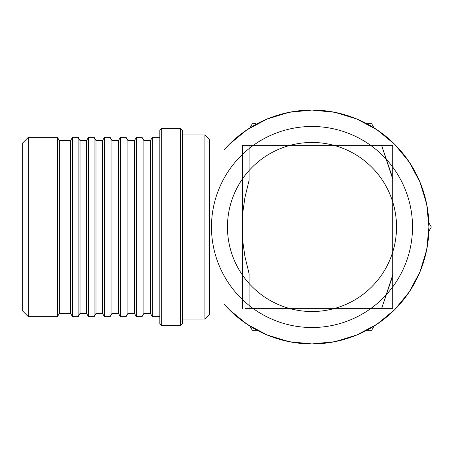 <?xml version="1.0" encoding="UTF-8"?>
<svg xmlns="http://www.w3.org/2000/svg" width="454" height="454" viewBox="0 0 454 454"><rect width="100%" height="100%" fill="white"/><g stroke="black" fill="none" stroke-linecap="round" stroke-linejoin="round"><path stroke-width="0.68" d="M209.617 304.021L242.493 304.021L209.617 304.021M242.493 149.979L209.617 149.979L242.493 149.979M224.004 149.979A116.939 116.939 0 0 1 311.994 110.061A116.939 116.939 0 0 0 224.004 149.979L229.31 144.31L247.027 129.77L267.247 118.959L289.181 112.308L311.994 110.061L311.994 145.286L311.994 110.061A116.939 116.939 0 0 1 428.934 227A116.939 116.939 0 0 1 311.994 343.939A116.939 116.939 0 0 0 428.934 227A116.939 116.939 0 0 0 311.994 110.061L334.808 112.308L356.748 118.959L376.962 129.77L394.685 144.31L409.23 162.033L420.035 182.247L426.686 204.186L428.934 227L426.686 249.814L420.035 271.753L409.23 291.967L394.685 309.69L376.962 324.23L356.748 335.041L334.808 341.692L311.994 343.939L289.181 341.692L267.247 335.041L247.027 324.23L229.31 309.69L224.004 304.021A116.939 116.939 0 0 0 311.994 343.939A116.939 116.939 0 0 1 224.004 304.021M311.994 308.714L311.994 343.939L311.994 308.714M311.994 142.465A84.535 84.535 0 0 1 396.529 227A84.535 84.535 0 0 1 311.994 311.535A84.535 84.535 0 0 1 227.46 227A84.535 84.535 0 0 1 311.994 142.465M311.994 327.521A100.521 100.521 0 0 0 412.516 227A100.521 100.521 0 0 0 311.994 126.479A100.521 100.521 0 0 0 211.473 227A100.521 100.521 0 0 0 311.994 327.521M368.2 123.681L371.65 123.681L372.172 124.583M429.58 224.021L431.3 227L429.552 230.025M372.166 329.422L371.65 330.319L368.177 330.319M204.919 319.049L209.617 314.35L209.617 139.65L204.919 134.952L204.919 319.049L204.919 134.952L182.377 134.952L204.919 134.952L209.617 139.65L209.617 314.35L204.919 319.049L182.377 319.049L204.919 319.049M180.499 325.626L182.377 323.747L182.377 130.253L180.499 128.374L180.499 325.626L180.499 128.374L161.715 128.374L161.715 325.626L180.499 325.626L161.715 325.626L161.715 128.374L159.836 130.253L159.836 323.747L161.715 325.626L159.836 323.747L159.836 130.253L161.715 128.374L180.499 128.374L182.377 130.253L182.377 323.747L180.499 325.626M152.34 316.699L159.836 316.699L152.34 316.699L152.34 137.301L152.34 316.699L150.439 313.413L152.34 316.699M159.836 137.301L152.34 137.301L150.439 140.587L150.439 313.413L150.439 140.587L143.907 140.587L143.907 313.413L150.439 313.413L143.907 313.413L143.907 140.587L142.006 137.301L142.006 316.699L143.907 313.413L142.006 316.699L142.006 137.301L136.37 137.301L136.37 316.699L142.006 316.699L136.37 316.699L136.37 137.301L134.475 140.587L134.475 313.413L136.37 316.699L134.475 313.413L134.475 140.587L127.937 140.587L127.937 313.413L134.475 313.413L127.937 313.413L127.937 140.587L126.042 137.301L126.042 316.699L127.937 313.413L126.042 316.699L126.042 137.301L120.406 137.301L120.406 316.699L126.042 316.699L120.406 316.699L120.406 137.301L118.505 140.587L111.968 140.587L110.072 137.301L104.437 137.301L102.536 140.587L96.004 140.587L94.103 137.301L88.468 137.301L86.572 140.587L80.035 140.587L78.139 137.301L72.504 137.301L70.603 140.587L59.332 140.587L57.431 137.301L28.335 137.301L22.7 142.936L22.7 311.064L28.335 316.699L28.335 137.301L28.335 316.699L57.431 316.699L57.431 137.301L57.431 316.699L59.332 313.413L59.332 140.587L59.332 313.413L70.603 313.413L70.603 140.587L70.603 313.413L72.504 316.699L72.504 137.301L72.504 316.699L78.139 316.699L78.139 137.301L78.139 316.699L80.035 313.413L80.035 140.587L80.035 313.413L86.572 313.413L86.572 140.587L86.572 313.413L88.468 316.699L88.468 137.301L88.468 316.699L94.103 316.699L94.103 137.301L94.103 316.699L96.004 313.413L96.004 140.587L96.004 313.413L102.536 313.413L102.536 140.587L102.536 313.413L104.437 316.699L104.437 137.301L104.437 316.699L110.072 316.699L110.072 137.301L110.072 316.699L111.968 313.413L111.968 140.587L111.968 313.413L118.505 313.413L118.505 140.587L118.505 313.413L120.406 316.699L118.505 313.413L111.968 313.413L110.072 316.699L104.437 316.699L102.536 313.413L96.004 313.413L94.103 316.699L88.468 316.699L86.572 313.413L80.035 313.413L78.139 316.699L72.504 316.699L70.603 313.413L59.332 313.413L57.431 316.699L28.335 316.699L22.7 311.064L22.7 142.936L28.335 137.301L57.431 137.301L59.332 140.587L70.603 140.587L72.504 137.301L78.139 137.301L80.035 140.587L86.572 140.587L88.468 137.301L94.103 137.301L96.004 140.587L102.536 140.587L104.437 137.301L110.072 137.301L111.968 140.587L118.505 140.587L120.406 137.301L126.042 137.301L127.937 140.587L134.475 140.587L136.37 137.301L142.006 137.301L143.907 140.587L150.439 140.587L152.34 137.301L159.836 137.301M251.828 124.578L249.904 127.909L252.345 123.681L255.812 123.681M366.77 123.681L371.65 123.681L374.09 127.909L371.65 123.681L366.77 123.681M428.86 222.772L431.3 227L428.86 231.228L431.3 227L428.86 222.772M374.09 326.091L371.65 330.319L366.77 330.319L371.65 330.319L374.09 326.091M255.795 330.319L252.345 330.319L257.225 330.319L252.345 330.319L249.904 326.091L251.822 329.417M391.433 279.67L381.564 308.714L249.064 308.714L249.064 273.546L244.967 256.703L249.064 273.546L249.064 308.714L244.95 308.714M242.493 239.428L242.493 308.714L242.493 214.572L244.944 197.416L249.064 180.454L244.944 197.416L242.493 214.572L242.493 145.286L242.493 239.428L244.967 256.703L242.493 239.428M249.064 145.286L249.064 180.454L249.064 145.286L242.493 145.286L381.564 145.286L249.064 145.286M381.825 145.961L391.433 174.33L381.825 145.967M392.772 308.714L381.564 308.714L392.772 308.714L392.772 274.835L381.564 308.714L392.772 274.835L392.772 179.165L381.564 145.286L392.772 179.165L392.772 145.286L381.564 145.286L392.772 145.286L392.772 308.714M249.064 308.714L381.564 308.714M242.493 145.286L244.967 145.286"/></g></svg>
